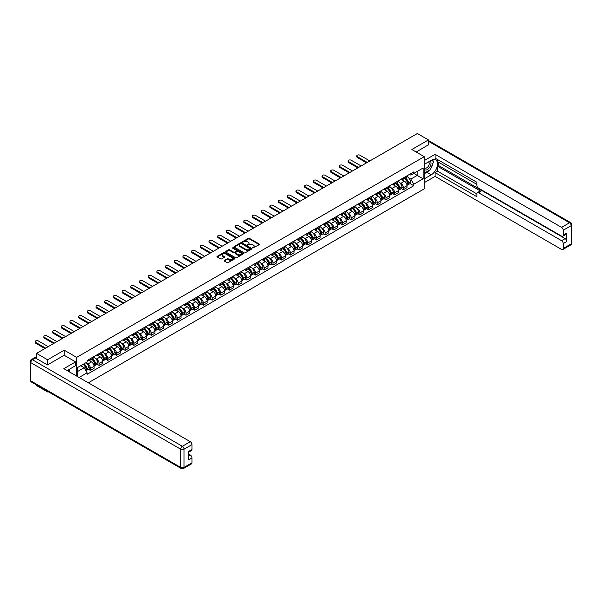 <?xml version="1.0" encoding="UTF-8"?>
<svg xmlns="http://www.w3.org/2000/svg" width="602" height="602" viewBox="0 0 602 602"><rect width="100%" height="100%" fill="white"/><g stroke="black" fill="none" stroke-linecap="round" stroke-linejoin="round"><path stroke-width="0.9" d="M252.705 248.024L259.281 244.675A0.775 0.444 0 0 0 259.281 244.043L249.431 238.354A0.775 0.444 0 0 0 248.34 238.354L242.531 241.711L242.531 242.154L244.043 241.718A2.476 1.43 0 0 1 247.55 241.718L248.37 242.192A2.476 1.43 0 0 1 249.093 243.2A2.476 1.43 0 0 1 248.37 244.216L247.618 245.089L249.13 244.653A2.476 1.43 0 0 1 252.637 244.653L253.457 245.127A2.476 1.43 0 0 1 254.179 246.143A2.476 1.43 0 0 1 253.457 247.151L252.705 248.024L252.705 247.588M224.328 260.395A0.775 0.444 0 0 0 224.328 261.027L227.089 262.623A0.775 0.444 0 0 0 228.188 262.623L234.637 258.898A0.775 0.444 0 0 0 234.637 258.266L224.794 252.584A0.775 0.444 0 0 0 223.696 252.584L217.247 256.309A0.775 0.444 0 0 0 217.247 256.941L220.58 258.868A0.775 0.444 0 0 0 221.679 258.868L224.441 257.272A0.775 0.444 0 0 0 224.441 256.64L222.785 255.684A2.069 1.196 0 0 1 222.176 254.842A2.069 1.196 0 0 1 223.455 253.735A2.069 1.196 0 0 1 225.712 253.999L232.191 257.739A2.069 1.196 0 0 1 232.801 258.582A2.069 1.196 0 0 1 231.522 259.688A2.069 1.196 0 0 1 229.264 259.424L228.188 258.807A0.775 0.444 0 0 0 227.089 258.807L224.328 260.395L224.328 261.027L227.089 259.447L227.089 258.807M76.657 357.37L64.226 350.198L47.618 359.785L36.534 353.382L417.352 133.516L428.443 139.92L411.836 149.507L424.259 156.678L76.657 357.37L76.657 376.062M244.103 252.802A0.775 0.444 0 0 0 245.195 252.802L251.651 249.077A0.775 0.444 0 0 0 251.651 248.445L241.801 242.764A0.775 0.444 0 0 0 240.71 242.764L234.253 246.489A0.775 0.444 0 0 0 234.253 247.121L244.103 252.802M232.583 248.144L243.133 253.991L236.691 257.716A0.775 0.444 0 0 1 235.593 257.716L225.75 252.027L225.75 251.395A0.775 0.444 0 0 0 225.75 252.027M225.75 251.395L228.512 249.807A0.775 0.444 0 0 1 229.61 249.807L233.599 252.11A0.775 0.444 0 0 0 234.697 252.11L236.526 251.049A0.775 0.444 0 0 0 236.526 250.417L232.372 248.016L233.132 247.58L243.148 253.359A0.775 0.444 0 0 1 243.148 253.991L243.148 253.359M47.618 391.375L47.618 391.955L36.534 385.551L36.534 384.971M88.328 382.804L424.259 188.855L424.259 156.678M47.618 391.955L48.13 391.661M47.618 359.785L47.618 364.835M36.534 353.382L36.534 358.626M34.231 357.934A1.573 0.911 -120 0 0 34.013 358.002A1.573 0.911 -120 0 0 33.847 358.152M428.443 144.969L428.443 139.92M403.363 177.914A3.627 2.092 60 0 1 402.618 179.539L406.29 177.417A3.627 2.092 -120 0 0 407.042 175.792M399.878 182.82L400.804 183.354A3.627 2.092 60 0 1 403.363 187.794L407.042 185.672A3.627 2.092 -120 0 0 404.484 181.232L401.85 179.712M407.042 185.672L407.042 187.628L403.363 189.758L401.368 188.607M402.618 179.539A3.627 2.092 60 0 1 400.827 179.381M403.363 187.794L403.363 189.758M394.671 182.933A3.627 2.092 60 0 1 393.919 184.558L397.598 182.436A3.627 2.092 -120 0 0 398.351 180.811M392.677 193.618L394.671 194.777L398.351 192.648L398.351 190.691A3.627 2.092 -120 0 0 395.785 186.251L393.151 184.731M393.919 184.558A3.627 2.092 60 0 1 392.135 184.4M391.18 187.839L392.113 188.373A3.627 2.092 60 0 1 394.671 192.813L394.671 194.777M385.98 187.952A3.627 2.092 60 0 1 385.227 189.577L388.907 187.455A3.627 2.092 -120 0 0 389.66 185.83M383.986 198.637L385.98 199.789L389.66 197.667L389.66 195.703A3.627 2.092 -120 0 0 387.094 191.263L384.46 189.75M385.227 189.577A3.627 2.092 60 0 1 383.444 189.419M382.488 192.858L383.414 193.392A3.627 2.092 60 0 1 385.98 197.832L385.98 199.789M377.288 192.971A3.627 2.092 60 0 1 376.536 194.596L380.216 192.474A3.627 2.092 -120 0 0 380.961 190.849M375.294 203.657L377.288 204.808L380.968 202.686L380.968 200.722A3.627 2.092 -120 0 0 378.402 196.282L375.768 194.762M376.536 194.596A3.627 2.092 60 0 1 374.753 194.438M373.797 197.87L374.722 198.412A3.627 2.092 60 0 1 377.288 202.851L377.288 204.808M368.597 197.99A3.627 2.092 60 0 1 367.845 199.616L371.524 197.494A3.627 2.092 -120 0 0 372.269 195.868M366.603 208.676L368.597 209.827L372.269 207.705L372.269 205.741A3.627 2.092 -120 0 0 369.711 201.301L367.077 199.781M367.845 199.616A3.627 2.092 60 0 1 366.061 199.458M365.105 202.889L366.031 203.431A3.627 2.092 60 0 1 368.597 207.871L368.597 209.827M359.898 203.009A3.627 2.092 60 0 1 359.153 204.635L362.825 202.513A3.627 2.092 -120 0 0 363.578 200.887M357.904 213.695L359.898 214.846L363.578 212.724L363.578 210.76A3.627 2.092 -120 0 0 361.012 206.32L358.386 204.8M359.153 204.635A3.627 2.092 60 0 1 357.362 204.469M356.407 207.908L357.34 208.45A3.627 2.092 60 0 1 359.898 212.89L359.898 214.846M351.207 208.029A3.627 2.092 60 0 1 350.454 209.654L354.134 207.532A3.627 2.092 -120 0 0 354.887 205.907M349.213 218.714L351.207 219.865L354.887 217.743L354.887 215.779A3.627 2.092 -120 0 0 352.32 211.34L349.687 209.82M350.454 209.654A3.627 2.092 60 0 1 348.671 209.488M347.715 212.927L348.641 213.462A3.627 2.092 60 0 1 351.207 217.901L351.207 219.865M342.515 213.048A3.627 2.092 60 0 1 341.763 214.673L345.443 212.551A3.627 2.092 -120 0 0 346.195 210.926M340.521 223.733L342.515 224.885L346.195 222.763L346.195 220.799A3.627 2.092 -120 0 0 343.629 216.359L340.995 214.839M341.763 214.673A3.627 2.092 60 0 1 339.979 214.508M339.024 217.947L339.949 218.481A3.627 2.092 60 0 1 342.515 222.921L342.515 224.885M333.824 218.067A3.627 2.092 60 0 1 333.072 219.692L336.751 217.57A3.627 2.092 -120 0 0 337.496 215.945M331.83 228.752L333.824 229.904L337.496 227.782L337.496 225.818A3.627 2.092 -120 0 0 334.938 221.378L332.304 219.858M333.072 219.692A3.627 2.092 60 0 1 331.288 219.527M330.332 222.966L331.258 223.5A3.627 2.092 60 0 1 333.824 227.94L333.824 229.904M325.125 223.086A3.627 2.092 60 0 1 324.38 224.712L328.052 222.589A3.627 2.092 -120 0 0 328.805 220.964M323.131 233.772L325.125 234.923L328.805 232.801L328.805 230.837A3.627 2.092 -120 0 0 326.246 226.397L323.613 224.877M324.38 224.712A3.627 2.092 60 0 1 322.597 224.546M321.641 227.985L322.567 228.519A3.627 2.092 60 0 1 325.125 232.959L325.125 234.923M316.434 228.105A3.627 2.092 60 0 1 315.681 229.731L319.361 227.609A3.627 2.092 -120 0 0 320.113 225.983M314.44 238.791L316.434 239.942L320.113 237.82L320.113 235.856A3.627 2.092 -120 0 0 317.547 231.416L314.921 229.896M315.681 229.731A3.627 2.092 60 0 1 313.898 229.565M312.942 233.004L313.875 233.538A3.627 2.092 60 0 1 316.434 237.978L316.434 239.942M307.742 233.124A3.627 2.092 60 0 1 306.99 234.75L310.67 232.628A3.627 2.092 -120 0 0 311.422 231.002M305.748 243.81L307.742 244.961L311.422 242.839L311.422 240.875A3.627 2.092 -120 0 0 308.856 236.435L306.222 234.915M306.99 234.75A3.627 2.092 60 0 1 305.206 234.584M304.251 238.023L305.176 238.558A3.627 2.092 60 0 1 307.742 242.997L307.742 244.961M299.051 238.144A3.627 2.092 60 0 1 298.299 239.769L301.978 237.647A3.627 2.092 -120 0 0 302.731 236.022M297.057 248.829L299.051 249.98L302.731 247.858L302.731 245.894A3.627 2.092 -120 0 0 300.165 241.455L297.531 239.935M298.299 239.769A3.627 2.092 60 0 1 296.515 239.604M295.559 243.042L296.485 243.577A3.627 2.092 60 0 1 299.051 248.016L299.051 249.98M290.36 243.163A3.627 2.092 60 0 1 289.607 244.788L293.287 242.666A3.627 2.092 -120 0 0 294.032 241.033M288.366 253.848L290.36 255L294.032 252.878L294.032 250.914A3.627 2.092 -120 0 0 291.473 246.474L288.84 244.954M289.607 244.788A3.627 2.092 60 0 1 287.824 244.623M286.868 248.062L287.794 248.596A3.627 2.092 60 0 1 290.36 253.036L290.36 255M281.661 248.182A3.627 2.092 60 0 1 280.916 249.807L284.588 247.685A3.627 2.092 -120 0 0 285.34 246.052M279.667 258.868L281.661 260.019L285.34 257.897L285.34 255.933A3.627 2.092 -120 0 0 282.774 251.493L280.148 249.973M280.916 249.807A3.627 2.092 60 0 1 279.125 249.642M278.177 253.081L279.102 253.615A3.627 2.092 60 0 1 281.661 258.055L281.661 260.019M272.969 253.201A3.627 2.092 60 0 1 272.217 254.827L275.897 252.705A3.627 2.092 -120 0 0 276.649 251.072M270.975 263.887L272.969 265.038L276.649 262.916L276.649 260.952A3.627 2.092 -120 0 0 274.083 256.512L271.449 254.992M272.217 254.827A3.627 2.092 60 0 1 270.433 254.661M269.478 258.1L270.411 258.634A3.627 2.092 60 0 1 272.969 263.074L272.969 265.038M264.278 258.22A3.627 2.092 60 0 1 263.525 259.846L267.205 257.724A3.627 2.092 -120 0 0 267.958 256.091M262.284 268.906L264.278 270.057L267.958 267.935L267.958 265.971A3.627 2.092 -120 0 0 265.392 261.531L262.758 260.011M263.525 259.846A3.627 2.092 60 0 1 261.742 259.68M260.786 263.119L261.712 263.653A3.627 2.092 60 0 1 264.278 268.093L264.278 270.057M255.587 263.232A3.627 2.092 60 0 1 254.834 264.865L258.514 262.743A3.627 2.092 -120 0 0 259.259 261.11M253.592 273.925L255.587 275.076L259.259 272.954L259.259 270.99A3.627 2.092 -120 0 0 256.7 266.551L254.067 265.03M254.834 264.865A3.627 2.092 60 0 1 253.051 264.699M252.095 268.138L253.021 268.673A3.627 2.092 60 0 1 255.587 273.112L255.587 275.076M246.888 268.251A3.627 2.092 60 0 1 246.143 269.884L249.815 267.762A3.627 2.092 -120 0 0 250.567 266.129M244.894 278.944L246.895 280.096L250.567 277.973L250.567 276.009A3.627 2.092 -120 0 0 248.009 271.57L245.375 270.05M246.143 269.884A3.627 2.092 60 0 1 244.359 269.719M243.404 273.157L244.329 273.692A3.627 2.092 60 0 1 246.895 278.132L246.895 280.096M238.196 273.27A3.627 2.092 60 0 1 237.451 274.903L241.124 272.774A3.627 2.092 -120 0 0 241.876 271.148M236.202 283.963L238.196 285.115L241.876 282.993L241.876 281.029A3.627 2.092 -120 0 0 239.31 276.589L236.684 275.069M237.451 274.903A3.627 2.092 60 0 1 235.66 274.738M234.705 278.177L235.638 278.711A3.627 2.092 60 0 1 238.196 283.151L238.196 285.115M229.505 278.29A3.627 2.092 60 0 1 228.752 279.922L232.432 277.793A3.627 2.092 -120 0 0 233.185 276.167M227.511 288.983L229.505 290.134L233.185 288.012L233.185 286.048A3.627 2.092 -120 0 0 230.619 281.608L227.985 280.088M228.752 279.922A3.627 2.092 60 0 1 226.969 279.757M226.013 283.196L226.939 283.73A3.627 2.092 60 0 1 229.505 288.17L229.505 290.134M220.814 283.309A3.627 2.092 60 0 1 220.061 284.942L223.741 282.812A3.627 2.092 -120 0 0 224.493 281.187M218.819 294.002L220.814 295.153L224.493 293.023L224.493 291.067A3.627 2.092 -120 0 0 221.927 286.627L219.294 285.107M220.061 284.942A3.627 2.092 60 0 1 218.278 284.776M217.322 288.215L218.248 288.749A3.627 2.092 60 0 1 220.814 293.189L220.814 295.153M212.122 288.328A3.627 2.092 60 0 1 211.37 289.961L215.049 287.831A3.627 2.092 -120 0 0 215.794 286.206M210.128 299.021L212.122 300.172L215.794 298.043L215.794 296.086A3.627 2.092 -120 0 0 213.236 291.646L210.602 290.126M211.37 289.961A3.627 2.092 60 0 1 209.586 289.795M208.631 293.234L209.556 293.768A3.627 2.092 60 0 1 212.122 298.208L212.122 300.172M203.423 293.347A3.627 2.092 60 0 1 202.678 294.972L206.351 292.85A3.627 2.092 -120 0 0 207.103 291.225M201.429 304.04L203.423 305.191L207.103 303.062L207.103 301.105A3.627 2.092 -120 0 0 204.545 296.666L201.911 295.146M202.678 294.972A3.627 2.092 60 0 1 200.895 294.814M199.939 298.253L200.865 298.788A3.627 2.092 60 0 1 203.423 303.227L203.423 305.191M194.732 298.366A3.627 2.092 60 0 1 193.979 299.992L197.659 297.87A3.627 2.092 -120 0 0 198.412 296.244M192.738 309.059L194.732 310.211L198.412 308.081L198.412 306.125A3.627 2.092 -120 0 0 195.846 301.685L193.212 300.165M193.979 299.992A3.627 2.092 60 0 1 192.196 299.834M191.24 303.273L192.173 303.807A3.627 2.092 60 0 1 194.732 308.247L194.732 310.211M186.041 303.385A3.627 2.092 60 0 1 185.288 305.011L188.968 302.889A3.627 2.092 -120 0 0 189.72 301.263M184.046 314.071L186.041 315.23L189.72 313.1L189.72 311.144A3.627 2.092 -120 0 0 187.154 306.704L184.521 305.184M185.288 305.011A3.627 2.092 60 0 1 183.505 304.853M182.549 308.292L183.475 308.826A3.627 2.092 60 0 1 186.041 313.266L186.041 315.23M177.349 308.405A3.627 2.092 60 0 1 176.597 310.03L180.276 307.908A3.627 2.092 -120 0 0 181.029 306.283M175.355 319.09L177.349 320.241L181.029 318.119L181.029 316.155A3.627 2.092 -120 0 0 178.463 311.716L175.829 310.203M176.597 310.03A3.627 2.092 60 0 1 174.813 309.872M173.858 313.311L174.783 313.845A3.627 2.092 60 0 1 177.349 318.285L177.349 320.241M168.658 313.424A3.627 2.092 60 0 1 167.905 315.049L171.585 312.927A3.627 2.092 -120 0 0 172.33 311.302M166.664 324.109L168.658 325.261L172.33 323.139L172.33 321.175A3.627 2.092 -120 0 0 169.772 316.735L167.138 315.215M167.905 315.049A3.627 2.092 60 0 1 166.122 314.891M165.166 318.323L166.092 318.864A3.627 2.092 60 0 1 168.658 323.304L168.658 325.261M159.959 318.443A3.627 2.092 60 0 1 159.214 320.068L162.886 317.946A3.627 2.092 -120 0 0 163.639 316.321M157.965 329.128L159.959 330.28L163.639 328.158L163.639 326.194A3.627 2.092 -120 0 0 161.073 321.754L158.446 320.234M159.214 320.068A3.627 2.092 60 0 1 157.423 319.91M156.467 323.342L157.4 323.884A3.627 2.092 60 0 1 159.959 328.323L159.959 330.28M151.268 323.462A3.627 2.092 60 0 1 150.515 325.088L154.195 322.965A3.627 2.092 -120 0 0 154.947 321.34M149.273 334.148L151.268 335.299L154.947 333.177L154.947 331.213A3.627 2.092 -120 0 0 152.381 326.773L149.748 325.253M150.515 325.088A3.627 2.092 60 0 1 148.732 324.922M147.776 328.361L148.702 328.903A3.627 2.092 60 0 1 151.268 333.342L151.268 335.299M142.576 328.481A3.627 2.092 60 0 1 141.824 330.107L145.503 327.985A3.627 2.092 -120 0 0 146.256 326.359M140.582 339.167L142.576 340.318L146.256 338.196L146.256 336.232A3.627 2.092 -120 0 0 143.69 331.792L141.056 330.272M141.824 330.107A3.627 2.092 60 0 1 140.04 329.941M139.085 333.38L140.01 333.914A3.627 2.092 60 0 1 142.576 338.354L142.576 340.318M133.885 333.5A3.627 2.092 60 0 1 133.132 335.126L136.812 333.004A3.627 2.092 -120 0 0 137.557 331.378M131.891 344.186L133.885 345.337L137.557 343.215L137.557 341.251A3.627 2.092 -120 0 0 134.999 336.811L132.365 335.291M133.132 335.126A3.627 2.092 60 0 1 131.349 334.96M130.393 338.399L131.319 338.934A3.627 2.092 60 0 1 133.885 343.373L133.885 345.337M125.186 338.52A3.627 2.092 60 0 1 124.441 340.145L128.113 338.023A3.627 2.092 -120 0 0 128.866 336.398M123.192 349.205L125.186 350.356L128.866 348.234L128.866 346.27A3.627 2.092 -120 0 0 126.307 341.831L123.673 340.311M124.441 340.145A3.627 2.092 60 0 1 122.657 339.979M121.702 343.418L122.627 343.953A3.627 2.092 60 0 1 125.186 348.392L125.186 350.356M116.495 343.539A3.627 2.092 60 0 1 115.742 345.164L119.422 343.042A3.627 2.092 -120 0 0 120.174 341.417M114.5 354.224L116.495 355.376L120.174 353.254L120.174 351.29A3.627 2.092 -120 0 0 117.608 346.85L114.982 345.33M115.742 345.164A3.627 2.092 60 0 1 113.959 344.999M113.003 348.438L113.936 348.972A3.627 2.092 60 0 1 116.495 353.412L116.495 355.376M107.803 348.558A3.627 2.092 60 0 1 107.051 350.183L110.73 348.061A3.627 2.092 -120 0 0 111.483 346.436M105.809 359.243L107.803 360.395L111.483 358.273L111.483 356.309A3.627 2.092 -120 0 0 108.917 351.869L106.283 350.349M107.051 350.183A3.627 2.092 60 0 1 105.267 350.018M104.312 353.457L105.237 353.991A3.627 2.092 60 0 1 107.803 358.431L107.803 360.395M99.112 353.577A3.627 2.092 60 0 1 98.359 355.203L102.039 353.081A3.627 2.092 -120 0 0 102.791 351.455M97.118 364.263L99.112 365.414L102.791 363.292L102.791 361.328A3.627 2.092 -120 0 0 100.225 356.888L97.592 355.368M98.359 355.203A3.627 2.092 60 0 1 96.576 355.037M95.62 358.476L96.546 359.01A3.627 2.092 60 0 1 99.112 363.45L99.112 365.414M90.42 358.596A3.627 2.092 60 0 1 89.668 360.222L93.348 358.1A3.627 2.092 -120 0 0 94.093 356.474M88.426 369.282L90.42 370.433L94.093 368.311L94.093 366.347A3.627 2.092 -120 0 0 91.534 361.907L88.9 360.387M89.668 360.222A3.627 2.092 60 0 1 87.884 360.056M86.929 363.495L87.854 364.029A3.627 2.092 60 0 1 90.42 368.469L90.42 370.433M409.526 174.362L410.835 175.114L423.146 168.003L417.239 171.419L417.239 175.408L410.835 179.103L408.57 177.801M77.771 376.709L77.771 367.408L87.132 362.005L87.132 360.493L413.785 171.901L413.785 173.414L423.146 178.817L413.785 184.22L410.835 179.103M423.146 168.003L423.146 178.817M77.771 371.396L84.175 367.702L87.132 372.811L87.132 374.324L413.785 185.732L413.785 184.22M87.132 372.811L79.08 377.462M64.226 350.198L64.226 355.315M84.175 367.702L80.721 365.707M410.067 183.587L413.785 185.732M252.915 248.107L253.457 247.798A2.476 1.43 0 0 0 254.179 246.782L254.179 246.143M249.093 243.2L249.093 243.848A2.476 1.43 0 0 1 248.37 244.856L247.836 245.165M259.281 244.043L259.281 244.675L249.431 239.002A0.775 0.444 0 0 0 248.34 239.002L242.749 242.23M251.651 248.445L251.651 249.077L241.801 243.404A0.775 0.444 0 0 0 240.71 243.404L234.268 247.129L234.253 246.489M250.281 248.98L241.643 243.554L240.078 244.006A2.476 1.43 0 0 0 239.355 245.022A2.476 1.43 0 0 0 240.078 246.03L245.992 249.439A2.476 1.43 0 0 0 249.491 249.439L250.281 248.98L250.281 249.627L250.281 249.183M239.355 245.022L239.355 245.661A2.476 1.43 0 0 0 240.078 246.677L240.078 246.03M250.281 249.627L249.491 250.086A2.476 1.43 0 0 1 245.992 250.086L240.078 246.677M225.758 252.035L228.512 250.447L228.512 249.807M236.752 250.733L236.752 251.38A0.775 0.444 0 0 1 236.526 251.696L234.697 252.75A0.775 0.444 0 0 1 233.599 252.75L229.61 250.447A0.775 0.444 0 0 0 228.512 250.447M237.745 254.503A2.069 1.196 0 0 0 239.995 254.759A2.069 1.196 0 0 0 241.274 253.653A2.069 1.196 0 0 0 240.672 252.81L238.384 251.493A0.775 0.444 0 0 0 237.293 251.493L235.457 252.554A0.775 0.444 0 0 0 235.457 253.186L237.745 254.503L237.745 255.143A2.069 1.196 0 0 0 239.995 255.406A2.069 1.196 0 0 0 241.274 254.3L241.274 253.653M235.232 252.87L235.232 253.51A0.775 0.444 0 0 0 235.457 253.826L235.457 253.186M237.745 255.143L235.457 253.826M232.801 258.582L232.801 259.229A2.069 1.196 0 0 1 231.522 260.327A2.069 1.196 0 0 1 229.264 260.072L228.188 259.447A0.775 0.444 0 0 0 227.089 259.447M222.176 254.842L222.176 255.481A2.069 1.196 0 0 0 222.785 256.332L222.785 255.684M224.441 256.64L224.441 257.272L222.785 256.332M234.637 258.266L234.637 258.898L224.794 253.224A0.775 0.444 0 0 0 223.696 253.224L217.254 256.949L217.247 256.309M404.732 178.32A4.966 2.867 60 0 1 404.762 178.335A4.966 2.867 60 0 1 408.028 182.79L408.058 182.895A0.963 0.557 60 0 1 407.9 183.648A0.963 0.557 60 0 1 407.878 183.663M369.846 160.945L359.898 155.203A1.814 1.046 -0 0 0 357.927 154.977A1.814 1.046 -0 0 0 356.805 155.941A1.814 1.046 -0 0 0 357.34 156.678L357.34 157.521A1.814 1.046 180 0 1 356.805 156.776L356.805 155.941M404.514 178.448A5.99 3.461 60 0 1 407.81 183.384L407.84 183.49A1.987 1.151 60 0 1 407.524 185.055L407.027 185.341M407.863 184.611A1.987 1.151 -120 0 0 408.412 184.536A1.987 1.151 -120 0 0 408.728 182.978L408.698 182.873A5.99 3.461 -120 0 0 405.409 177.929M406.967 176.431A5.99 3.461 60 0 1 410.737 181.699L410.76 181.796A1.987 1.151 60 0 1 410.451 183.362L408.412 184.536M366.558 162.841L357.34 157.521M402.475 179.614A5.99 3.461 60 0 1 403.724 180.796M367.28 162.427L357.34 156.678M406.636 180.803L407.403 181.24M424.259 164.369L431.228 160.35A8.864 5.117 120 0 1 435.66 159.906A8.864 5.117 120 0 1 437.022 167.017A8.864 5.117 120 0 1 431.228 174.828L424.259 178.847M424.259 182.647L435.073 176.401L435.073 172.608L476.867 196.734L476.867 193.709A2.363 1.362 -120 0 1 477.356 192.632A2.363 1.362 -120 0 1 478.537 192.745L561.568 240.68L565.135 238.625A2.363 1.362 60 0 1 566.806 241.522L566.806 233.087A2.363 1.362 60 0 1 566.316 234.17L562.75 236.232A2.363 1.362 -120 0 0 563.239 235.149L563.239 230.257A2.363 1.362 -120 0 0 561.568 227.36L569.537 222.763L428.443 141.304M438.64 162.314L438.64 165.595L437.526 166.235L437.526 171.194L435.073 172.608M437.526 159.545L437.526 161.667L476.867 184.385M562.75 236.232A2.363 1.362 -120 0 1 561.568 236.112L478.537 188.178A2.363 1.362 -120 0 1 476.867 185.281L476.867 182.255L435.073 158.13L435.073 154.33L561.568 227.36M424.259 160.576L435.073 154.33M435.073 176.401L561.568 249.431A2.363 1.362 -120 0 0 562.75 249.552A2.363 1.362 -120 0 0 563.239 248.468L563.239 243.577A2.363 1.362 -120 0 0 561.568 240.68M428.443 144.781L416.208 152.035M437.526 166.235L480.99 191.331L478.537 192.745M438.64 165.595L565.135 238.625M437.526 171.194L476.867 193.904M477.356 192.632L479.809 191.21A2.363 1.362 60 0 1 480.99 191.331M424.259 173.767L426.826 172.285A8.864 5.117 120 0 0 429.286 170.291M431.04 167.966A8.864 5.117 120 0 0 432.951 163.052M433.094 161.464A8.864 5.117 120 0 0 432.876 159.65M35.473 358.017L32.463 359.755A2.363 1.362 -120 0 0 31.281 359.635L34.291 357.897A2.363 1.362 60 0 1 35.473 358.017L47.453 364.932L64.173 355.278L75.596 361.877L75.596 365.67L67.68 370.238A8.864 5.117 120 0 0 67.146 370.576M75.596 361.877L63.835 368.665L190.33 441.695A2.363 1.362 60 0 1 192 444.592L192 449.483A2.363 1.362 60 0 1 191.511 450.559L188.434 452.335M69.523 371.314L69.523 369.176M188.434 456.105L190.33 455.014A2.363 1.362 60 0 1 192 457.911L192 462.803A2.363 1.362 60 0 1 191.511 463.879L183.542 468.484A2.363 1.362 -120 0 0 184.031 467.4L192 462.803M192 449.483L188.434 451.538L188.434 459.966L192 457.911M190.33 455.014L188.434 453.923M424.259 169.29A5.125 2.957 120 0 0 428.338 168.853A5.125 2.957 120 0 0 431.002 163.277A5.125 2.957 120 0 0 430.076 161.012M424.688 164.12A5.125 2.957 120 0 0 424.259 165.046M424.259 166.762A3.507 2.024 120 0 0 424.967 168.026A3.507 2.024 120 0 0 427.676 167.085A3.507 2.024 120 0 0 429.203 163.556A3.507 2.024 120 0 0 428.473 161.953A3.507 2.024 120 0 0 428.466 161.946M424.982 163.955A3.507 2.024 120 0 0 424.259 166.054M432.033 159.944L433.402 161.893L430.392 169.651L424.372 173.12M68.455 369.794L69.742 372.074M396.041 183.339A4.966 2.867 60 0 1 396.063 183.354A4.966 2.867 60 0 1 399.329 187.809L399.359 187.907A0.963 0.557 60 0 1 399.209 188.667A0.963 0.557 60 0 1 399.186 188.682M361.155 165.964L351.207 160.222A1.814 1.046 -0 0 0 349.235 159.997A1.814 1.046 -0 0 0 348.114 160.96A1.814 1.046 -0 0 0 348.641 161.697L348.641 162.54A1.814 1.046 180 0 1 348.114 161.795L348.114 160.96M395.823 183.459A5.99 3.461 60 0 1 399.118 188.403L399.141 188.509A1.987 1.151 60 0 1 398.833 190.074L398.336 190.352M399.171 189.63A1.987 1.151 -120 0 0 399.72 189.555A1.987 1.151 -120 0 0 400.037 187.99L400.006 187.892A5.99 3.461 -120 0 0 396.718 182.948M398.276 181.45A5.99 3.461 60 0 1 402.038 186.718L402.068 186.816A1.987 1.151 60 0 1 401.752 188.381L399.72 189.555M357.866 167.86L348.641 162.54M393.783 184.633A5.99 3.461 60 0 1 395.032 185.815M358.589 167.446L348.641 161.697M397.945 185.822L398.705 186.259M387.349 188.358A4.966 2.867 60 0 1 387.372 188.373A4.966 2.867 60 0 1 390.638 192.828L390.668 192.926A0.963 0.557 60 0 1 390.517 193.686A0.963 0.557 60 0 1 390.495 193.701M352.463 170.983L342.515 165.241A1.814 1.046 -0 0 0 340.536 165.016A1.814 1.046 -0 0 0 339.423 165.979A1.814 1.046 -0 0 0 339.949 166.716L339.949 167.559A1.814 1.046 180 0 1 339.423 166.814L339.423 165.979M387.131 188.479A5.99 3.461 60 0 1 390.42 193.423L390.45 193.528A1.987 1.151 60 0 1 390.134 195.086L389.644 195.372M390.48 194.649A1.987 1.151 -120 0 0 391.029 194.574A1.987 1.151 -120 0 0 391.345 193.009L391.315 192.911A5.99 3.461 -120 0 0 388.019 187.967M389.584 186.469A5.99 3.461 60 0 1 393.347 191.737L393.377 191.835A1.987 1.151 60 0 1 393.061 193.4L391.029 194.574M349.175 172.879L339.949 167.559M385.084 189.653A5.99 3.461 60 0 1 386.341 190.834M349.897 172.465L339.949 166.716M389.253 190.842L390.013 191.278M378.658 193.377A4.966 2.867 60 0 1 378.681 193.392A4.966 2.867 60 0 1 381.946 197.847L381.977 197.945A0.963 0.557 60 0 1 381.826 198.705A0.963 0.557 60 0 1 381.803 198.72M343.765 176.002L333.824 170.261A1.814 1.046 -0 0 0 331.845 170.035A1.814 1.046 -0 0 0 330.724 170.998A1.814 1.046 -0 0 0 331.258 171.736L331.258 172.578A1.814 1.046 180 0 1 330.724 171.833L330.724 170.998M378.44 193.498A5.99 3.461 60 0 1 381.728 198.442L381.758 198.547A1.987 1.151 60 0 1 381.442 200.105L380.946 200.391M381.781 199.668A1.987 1.151 -120 0 0 382.338 199.593A1.987 1.151 -120 0 0 382.646 198.028L382.624 197.93A5.99 3.461 -120 0 0 379.328 192.986M380.893 191.481A5.99 3.461 60 0 1 384.655 196.756L384.686 196.854A1.987 1.151 60 0 1 384.369 198.419L382.338 199.593M340.484 177.899L331.258 172.578M376.393 194.672A5.99 3.461 60 0 1 377.642 195.846M341.206 177.477L331.258 171.736M380.554 195.861L381.322 196.297M369.959 198.397A4.966 2.867 60 0 1 369.989 198.412A4.966 2.867 60 0 1 373.255 202.866L373.285 202.964A0.963 0.557 60 0 1 373.127 203.724A0.963 0.557 60 0 1 373.112 203.739M335.073 181.021L325.125 175.28A1.814 1.046 -0 0 0 323.154 175.047A1.814 1.046 -0 0 0 322.032 176.017A1.814 1.046 -0 0 0 322.567 176.755L322.567 177.59A1.814 1.046 180 0 1 322.032 176.853L322.032 176.017M369.741 198.517A5.99 3.461 60 0 1 373.037 203.461L373.067 203.566A1.987 1.151 60 0 1 372.751 205.124L372.254 205.41M373.089 204.688A1.987 1.151 -120 0 0 373.639 204.612A1.987 1.151 -120 0 0 373.955 203.047L373.925 202.949A5.99 3.461 -120 0 0 370.636 198.005M372.194 196.5A5.99 3.461 60 0 1 375.964 201.775L375.994 201.873A1.987 1.151 60 0 1 375.678 203.438L373.639 204.612M331.785 182.918L322.567 177.59M367.702 199.691A5.99 3.461 60 0 1 368.951 200.865M332.515 182.496L322.567 176.755M371.863 200.88L372.63 201.316M361.268 203.416A4.966 2.867 60 0 1 361.29 203.431A4.966 2.867 60 0 1 364.564 207.886L364.586 207.983A0.963 0.557 60 0 1 364.436 208.743A0.963 0.557 60 0 1 364.413 208.759M326.382 186.041L316.434 180.299A1.814 1.046 -0 0 0 314.462 180.066A1.814 1.046 -0 0 0 313.341 181.036A1.814 1.046 -0 0 0 313.875 181.774L313.875 182.609A1.814 1.046 180 0 1 313.341 181.872L313.341 181.036M361.049 203.536A5.99 3.461 60 0 1 364.345 208.48L364.376 208.585A1.987 1.151 60 0 1 364.059 210.143L363.563 210.429M364.398 209.707A1.987 1.151 -120 0 0 364.947 209.631A1.987 1.151 -120 0 0 365.263 208.066L365.233 207.968A5.99 3.461 -120 0 0 361.945 203.024M363.503 201.519A5.99 3.461 60 0 1 367.265 206.795L367.295 206.892A1.987 1.151 60 0 1 366.987 208.458L364.947 209.631M323.093 187.937L313.875 182.609M359.01 204.703A5.99 3.461 60 0 1 360.259 205.884M323.816 187.515L313.875 181.774M363.172 205.892L363.932 206.335M352.576 208.435A4.966 2.867 60 0 1 352.599 208.45A4.966 2.867 60 0 1 355.865 212.905L355.895 213.003A0.963 0.557 60 0 1 355.744 213.763A0.963 0.557 60 0 1 355.722 213.778M317.69 191.06L307.742 185.318A1.814 1.046 -0 0 0 305.771 185.085A1.814 1.046 -0 0 0 304.65 186.056A1.814 1.046 -0 0 0 305.176 186.793L305.176 187.628A1.814 1.046 180 0 1 304.65 186.891L304.65 186.056M352.358 208.555A5.99 3.461 60 0 1 355.647 213.499L355.677 213.605A1.987 1.151 60 0 1 355.368 215.162L354.871 215.448M355.707 214.726A1.987 1.151 -120 0 0 356.256 214.651A1.987 1.151 -120 0 0 356.572 213.085L356.542 212.988A5.99 3.461 -120 0 0 353.254 208.044M354.811 206.539A5.99 3.461 60 0 1 358.574 211.814L358.604 211.912A1.987 1.151 60 0 1 358.288 213.477L356.256 214.651M314.402 192.956L305.176 187.628M350.319 209.722A5.99 3.461 60 0 1 351.568 210.903M315.124 192.535L305.176 186.793M354.48 210.911L355.24 211.355M343.885 213.454A4.966 2.867 60 0 1 343.908 213.462A4.966 2.867 60 0 1 347.173 217.924L347.203 218.022A0.963 0.557 60 0 1 347.053 218.782A0.963 0.557 60 0 1 347.03 218.789M308.999 196.079L299.051 190.337A1.814 1.046 -0 0 0 297.072 190.104A1.814 1.046 -0 0 0 295.958 191.075A1.814 1.046 -0 0 0 296.485 191.812L296.485 192.648A1.814 1.046 180 0 1 295.958 191.91L295.958 191.075M343.667 213.575A5.99 3.461 60 0 1 346.955 218.518L346.985 218.624A1.987 1.151 60 0 1 346.669 220.181L346.18 220.467M347.015 219.745A1.987 1.151 -120 0 0 347.565 219.67A1.987 1.151 -120 0 0 347.881 218.105L347.851 218.007A5.99 3.461 -120 0 0 344.555 213.063M346.12 211.558A5.99 3.461 60 0 1 349.882 216.825L349.912 216.931A1.987 1.151 60 0 1 349.596 218.496L347.565 219.67M305.711 197.975L296.485 192.648M341.62 214.741A5.99 3.461 60 0 1 342.877 215.922M306.433 197.554L296.485 191.812M345.789 215.93L346.549 216.374M335.186 218.473A4.966 2.867 60 0 1 335.216 218.481A4.966 2.867 60 0 1 338.482 222.936L338.512 223.041A0.963 0.557 60 0 1 338.362 223.801A0.963 0.557 60 0 1 338.339 223.809M300.3 201.098L290.36 195.349A1.814 1.046 -0 0 0 288.381 195.123A1.814 1.046 -0 0 0 287.259 196.094A1.814 1.046 -0 0 0 287.794 196.831L287.794 197.667A1.814 1.046 180 0 1 287.259 196.929L287.259 196.094M334.975 218.594A5.99 3.461 60 0 1 338.264 223.538L338.294 223.643A1.987 1.151 60 0 1 337.978 225.201L337.481 225.487M338.316 224.764A1.987 1.151 -120 0 0 338.873 224.689A1.987 1.151 -120 0 0 339.182 223.124L339.159 223.026A5.99 3.461 -120 0 0 335.863 218.082M337.421 216.577A5.99 3.461 60 0 1 341.191 221.845L341.221 221.95A1.987 1.151 60 0 1 340.905 223.515L338.873 224.689M297.012 202.994L287.794 197.667M332.929 219.76A5.99 3.461 60 0 1 334.178 220.942M297.742 202.573L287.794 196.831M337.09 220.949L337.857 221.393M326.495 223.492A4.966 2.867 60 0 1 326.525 223.5A4.966 2.867 60 0 1 329.791 227.955L329.821 228.06A0.963 0.557 60 0 1 329.663 228.82A0.963 0.557 60 0 1 329.64 228.828M291.609 206.117L281.661 200.368A1.814 1.046 -0 0 0 279.689 200.142A1.814 1.046 -0 0 0 278.568 201.113A1.814 1.046 -0 0 0 279.102 201.851L279.102 202.686A1.814 1.046 180 0 1 278.568 201.948L278.568 201.113M326.276 223.613A5.99 3.461 60 0 1 329.572 228.557L329.603 228.662A1.987 1.151 60 0 1 329.286 230.22L328.79 230.506M329.625 229.783A1.987 1.151 -120 0 0 330.174 229.708A1.987 1.151 -120 0 0 330.49 228.143L330.46 228.038A5.99 3.461 -120 0 0 327.172 223.101M328.73 221.596A5.99 3.461 60 0 1 332.5 226.864L332.522 226.969A1.987 1.151 60 0 1 332.214 228.534L330.174 229.708M288.32 208.014L279.102 202.686M324.237 224.779A5.99 3.461 60 0 1 325.486 225.961M289.05 207.592L279.102 201.851M328.399 225.968L329.166 226.412M317.803 228.504A4.966 2.867 60 0 1 317.826 228.519A4.966 2.867 60 0 1 321.092 232.974L321.122 233.079A0.963 0.557 60 0 1 320.971 233.839A0.963 0.557 60 0 1 320.949 233.847M282.917 211.136L272.969 205.387A1.814 1.046 -0 0 0 270.998 205.162A1.814 1.046 -0 0 0 269.877 206.132A1.814 1.046 -0 0 0 270.411 206.87L270.411 207.705A1.814 1.046 180 0 1 269.877 206.968L269.877 206.132M317.585 228.632A5.99 3.461 60 0 1 320.881 233.576L320.904 233.681A1.987 1.151 60 0 1 320.595 235.239L320.098 235.525M320.934 234.803A1.987 1.151 -120 0 0 321.483 234.727A1.987 1.151 -120 0 0 321.799 233.162L321.769 233.057A5.99 3.461 -120 0 0 318.481 228.12M320.038 226.615A5.99 3.461 60 0 1 323.801 231.883L323.831 231.988A1.987 1.151 60 0 1 323.515 233.553L321.483 234.727M279.629 213.033L270.411 207.705M315.546 229.798A5.99 3.461 60 0 1 316.795 230.98M280.351 212.611L270.411 206.87M319.707 230.987L320.467 231.431M309.112 233.523A4.966 2.867 60 0 1 309.135 233.538A4.966 2.867 60 0 1 312.4 237.993L312.43 238.099A0.963 0.557 60 0 1 312.28 238.859A0.963 0.557 60 0 1 312.257 238.866M274.226 216.148L264.278 210.407A1.814 1.046 -0 0 0 262.299 210.181A1.814 1.046 -0 0 0 261.185 211.151A1.814 1.046 -0 0 0 261.712 211.889L261.712 212.724A1.814 1.046 180 0 1 261.185 211.987L261.185 211.151M308.894 233.651A5.99 3.461 60 0 1 312.182 238.595L312.212 238.693A1.987 1.151 60 0 1 311.896 240.258L311.407 240.544M312.242 239.822A1.987 1.151 -120 0 0 312.792 239.746A1.987 1.151 -120 0 0 313.108 238.181L313.078 238.076A5.99 3.461 -120 0 0 309.782 233.14M311.347 231.635A5.99 3.461 60 0 1 315.109 236.902L315.139 237.007A1.987 1.151 60 0 1 314.823 238.573L312.792 239.746M270.938 218.052L261.712 212.724M306.854 234.818A5.99 3.461 60 0 1 308.104 235.999M271.66 217.631L261.712 211.889M311.016 236.007L311.776 236.451M300.421 238.542A4.966 2.867 60 0 1 300.443 238.558A4.966 2.867 60 0 1 303.709 243.012L303.739 243.118A0.963 0.557 60 0 1 303.589 243.878A0.963 0.557 60 0 1 303.566 243.885M265.535 221.167L255.587 215.426A1.814 1.046 -0 0 0 253.608 215.2A1.814 1.046 -0 0 0 252.494 216.171A1.814 1.046 -0 0 0 253.021 216.908L253.021 217.743A1.814 1.046 180 0 1 252.494 217.006L252.494 216.171M300.202 238.67A5.99 3.461 60 0 1 303.491 243.614L303.521 243.712A1.987 1.151 60 0 1 303.205 245.277L302.716 245.563M303.551 244.841A1.987 1.151 -120 0 0 304.1 244.766A1.987 1.151 -120 0 0 304.416 243.2L304.386 243.095A5.99 3.461 -120 0 0 301.09 238.159M302.655 236.654A5.99 3.461 60 0 1 306.418 241.921L306.448 242.027A1.987 1.151 60 0 1 306.132 243.592L304.1 244.766M262.246 223.071L253.021 217.743M298.156 239.837A5.99 3.461 60 0 1 299.412 241.018M262.969 222.65L253.021 216.908M302.317 241.026L303.084 241.47M291.722 243.562A4.966 2.867 60 0 1 291.752 243.577A4.966 2.867 60 0 1 295.018 248.032L295.048 248.137A0.963 0.557 60 0 1 294.89 248.897A0.963 0.557 60 0 1 294.875 248.904M256.836 226.186L246.895 220.445A1.814 1.046 -0 0 0 244.916 220.219A1.814 1.046 -0 0 0 243.795 221.19A1.814 1.046 -0 0 0 244.329 221.927L244.329 222.763A1.814 1.046 180 0 1 243.795 222.025L243.795 221.19M291.511 243.69A5.99 3.461 60 0 1 294.799 248.634L294.829 248.731A1.987 1.151 60 0 1 294.513 250.297L294.017 250.582M294.852 249.86A1.987 1.151 -120 0 0 295.409 249.785A1.987 1.151 -120 0 0 295.717 248.22L295.687 248.114A5.99 3.461 -120 0 0 292.399 243.178M293.957 241.673A5.99 3.461 60 0 1 297.727 246.94L297.757 247.046A1.987 1.151 60 0 1 297.441 248.611L295.409 249.785M253.547 228.09L244.329 222.763M289.464 244.856A5.99 3.461 60 0 1 290.713 246.037M254.277 227.669L244.329 221.927M293.625 246.045L294.393 246.489M283.03 248.581A4.966 2.867 60 0 1 283.06 248.596A4.966 2.867 60 0 1 286.326 253.051L286.356 253.156A0.963 0.557 60 0 1 286.198 253.916A0.963 0.557 60 0 1 286.176 253.924M248.144 231.206L238.196 225.464A1.814 1.046 -0 0 0 236.225 225.238A1.814 1.046 -0 0 0 235.104 226.209A1.814 1.046 -0 0 0 235.638 226.946L235.638 227.782A1.814 1.046 180 0 1 235.104 227.044L235.104 226.209M282.812 248.709A5.99 3.461 60 0 1 286.108 253.653L286.138 253.751A1.987 1.151 60 0 1 285.822 255.316L285.325 255.602M286.161 254.872A1.987 1.151 -120 0 0 286.71 254.804A1.987 1.151 -120 0 0 287.026 253.239L286.996 253.133A5.99 3.461 -120 0 0 283.708 248.197M285.265 246.692A5.99 3.461 60 0 1 289.035 251.96L289.058 252.065A1.987 1.151 60 0 1 288.749 253.63L286.71 254.804M244.856 233.109L235.638 227.782M280.773 249.875A5.99 3.461 60 0 1 282.022 251.057M245.578 232.688L235.638 226.946M284.934 251.064L285.702 251.508M274.339 253.6A4.966 2.867 60 0 1 274.361 253.615A4.966 2.867 60 0 1 277.627 258.07L277.657 258.175A0.963 0.557 60 0 1 277.507 258.935A0.963 0.557 60 0 1 277.484 258.943M239.453 236.225L229.505 230.483A1.814 1.046 -0 0 0 227.533 230.257A1.814 1.046 -0 0 0 226.412 231.228A1.814 1.046 -0 0 0 226.939 231.966L226.939 232.801A1.814 1.046 180 0 1 226.412 232.063L226.412 231.228M274.121 253.728A5.99 3.461 60 0 1 277.417 258.672L277.439 258.77A1.987 1.151 60 0 1 277.131 260.335L276.634 260.621M277.469 259.891A1.987 1.151 -120 0 0 278.019 259.823A1.987 1.151 -120 0 0 278.335 258.258L278.305 258.153A5.99 3.461 -120 0 0 275.016 253.216M276.574 251.711A5.99 3.461 60 0 1 280.336 256.979L280.366 257.084A1.987 1.151 60 0 1 280.05 258.642L278.019 259.823M236.165 238.129L226.939 232.801M272.081 254.894A5.99 3.461 60 0 1 273.331 256.076M236.887 237.707L226.939 231.966M276.243 256.083L277.003 256.527M265.648 258.619A4.966 2.867 60 0 1 265.67 258.634A4.966 2.867 60 0 1 268.936 263.089L268.966 263.194A0.963 0.557 60 0 1 268.816 263.954A0.963 0.557 60 0 1 268.793 263.962M230.762 241.244L220.814 235.502A1.814 1.046 -0 0 0 218.835 235.277A1.814 1.046 -0 0 0 217.721 236.24A1.814 1.046 -0 0 0 218.248 236.985L218.248 237.82A1.814 1.046 180 0 1 217.721 237.083L217.721 236.24M265.429 258.747A5.99 3.461 60 0 1 268.718 263.691L268.748 263.789A1.987 1.151 60 0 1 268.432 265.354L267.943 265.64M268.778 264.91A1.987 1.151 -120 0 0 269.327 264.835A1.987 1.151 -120 0 0 269.643 263.277L269.613 263.172A5.99 3.461 -120 0 0 266.317 258.228M267.882 256.73A5.99 3.461 60 0 1 271.645 261.998L271.675 262.103A1.987 1.151 60 0 1 271.359 263.661L269.327 264.835M227.473 243.148L218.248 237.82M263.383 259.913A5.99 3.461 60 0 1 264.639 261.095M228.196 242.726L218.248 236.985M267.551 261.102L268.311 261.546M256.956 263.638A4.966 2.867 60 0 1 256.979 263.653A4.966 2.867 60 0 1 260.245 268.108L260.275 268.214A0.963 0.557 60 0 1 260.124 268.974A0.963 0.557 60 0 1 260.102 268.981M222.063 246.263L212.122 240.522A1.814 1.046 -0 0 0 210.143 240.296A1.814 1.046 -0 0 0 209.022 241.259A1.814 1.046 -0 0 0 209.556 242.004L209.556 242.839A1.814 1.046 180 0 1 209.022 242.102L209.022 241.259M256.738 263.766A5.99 3.461 60 0 1 260.026 268.71L260.056 268.808A1.987 1.151 60 0 1 259.74 270.373L259.244 270.659M260.079 269.929A1.987 1.151 -120 0 0 260.636 269.854A1.987 1.151 -120 0 0 260.944 268.296L260.922 268.191A5.99 3.461 -120 0 0 257.626 263.247M259.184 261.75A5.99 3.461 60 0 1 262.954 267.017L262.984 267.122A1.987 1.151 60 0 1 262.668 268.68L260.636 269.854M218.782 248.159L209.556 242.839M254.691 264.933A5.99 3.461 60 0 1 255.94 266.114M219.504 247.746L209.556 242.004M258.852 266.122L259.62 266.566M248.257 268.658A4.966 2.867 60 0 1 248.287 268.673A4.966 2.867 60 0 1 251.553 273.127L251.583 273.233A0.963 0.557 60 0 1 251.425 273.985A0.963 0.557 60 0 1 251.403 274M213.371 251.282L203.423 245.541A1.814 1.046 -0 0 0 201.452 245.315A1.814 1.046 -0 0 0 200.331 246.278A1.814 1.046 -0 0 0 200.865 247.023L200.865 247.858A1.814 1.046 180 0 1 200.331 247.121L200.331 246.278M248.039 268.785A5.99 3.461 60 0 1 251.335 273.722L251.365 273.827A1.987 1.151 60 0 1 251.049 275.392L250.552 275.678M251.388 274.948A1.987 1.151 -120 0 0 251.937 274.873A1.987 1.151 -120 0 0 252.253 273.316L252.223 273.21A5.99 3.461 -120 0 0 248.935 268.266M250.492 266.769A5.99 3.461 60 0 1 254.262 272.036L254.292 272.142A1.987 1.151 60 0 1 253.976 273.699L251.937 274.873M210.083 253.179L200.865 247.858M246 269.952A5.99 3.461 60 0 1 247.249 271.133M210.813 252.765L200.865 247.023M250.161 271.141L250.929 271.585M239.566 273.677A4.966 2.867 60 0 1 239.588 273.692A4.966 2.867 60 0 1 242.862 278.147L242.884 278.252A0.963 0.557 60 0 1 242.734 279.004A0.963 0.557 60 0 1 242.711 279.019M204.68 256.301L194.732 250.56A1.814 1.046 -0 0 0 192.76 250.334A1.814 1.046 -0 0 0 191.639 251.297A1.814 1.046 -0 0 0 192.173 252.042L192.173 252.878A1.814 1.046 180 0 1 191.639 252.133L191.639 251.297M239.348 273.805A5.99 3.461 60 0 1 242.644 278.741L242.674 278.846A1.987 1.151 60 0 1 242.358 280.412L241.861 280.698M242.696 279.968A1.987 1.151 -120 0 0 243.246 279.892A1.987 1.151 -120 0 0 243.562 278.335L243.532 278.229A5.99 3.461 -120 0 0 240.243 273.285M241.801 271.788A5.99 3.461 60 0 1 245.563 277.055L245.593 277.161A1.987 1.151 60 0 1 245.285 278.718L243.246 279.892M201.392 258.198L192.173 252.878M237.308 274.971A5.99 3.461 60 0 1 238.558 276.152M202.114 257.784L192.173 252.042M241.47 276.16L242.23 276.596M230.875 278.696A4.966 2.867 60 0 1 230.897 278.711A4.966 2.867 60 0 1 234.163 283.166L234.193 283.271A0.963 0.557 60 0 1 234.043 284.024A0.963 0.557 60 0 1 234.02 284.039M195.989 261.321L186.041 255.579A1.814 1.046 -0 0 0 184.069 255.353A1.814 1.046 -0 0 0 182.948 256.317A1.814 1.046 -0 0 0 183.475 257.062L183.475 257.897A1.814 1.046 180 0 1 182.948 257.152L182.948 256.317M230.656 278.824A5.99 3.461 60 0 1 233.945 283.76L233.975 283.866A1.987 1.151 60 0 1 233.666 285.431L233.17 285.717M234.005 284.987A1.987 1.151 -120 0 0 234.554 284.912A1.987 1.151 -120 0 0 234.87 283.354L234.84 283.249A5.99 3.461 -120 0 0 231.552 278.305M233.109 276.807A5.99 3.461 60 0 1 236.872 282.075L236.902 282.18A1.987 1.151 60 0 1 236.586 283.738L234.554 284.912M192.7 263.217L183.475 257.897M228.617 279.99A5.99 3.461 60 0 1 229.866 281.172M193.423 262.803L183.475 257.062M232.778 281.179L233.538 281.616M222.183 283.715A4.966 2.867 60 0 1 222.206 283.73A4.966 2.867 60 0 1 225.472 288.185L225.502 288.29A0.963 0.557 60 0 1 225.351 289.043A0.963 0.557 60 0 1 225.329 289.058M187.297 266.34L177.349 260.598A1.814 1.046 -0 0 0 175.37 260.373A1.814 1.046 -0 0 0 174.256 261.336A1.814 1.046 -0 0 0 174.783 262.081L174.783 262.916A1.814 1.046 180 0 1 174.256 262.171L174.256 261.336M221.965 283.843A5.99 3.461 60 0 1 225.253 288.779L225.283 288.885A1.987 1.151 60 0 1 224.967 290.45L224.478 290.736M225.314 290.006A1.987 1.151 -120 0 0 225.863 289.931A1.987 1.151 -120 0 0 226.179 288.373L226.149 288.268A5.99 3.461 -120 0 0 222.853 283.324M224.418 281.826A5.99 3.461 60 0 1 228.181 287.094L228.211 287.199A1.987 1.151 60 0 1 227.895 288.757L225.863 289.931M184.009 268.236L174.783 262.916M219.918 285.009A5.99 3.461 60 0 1 221.175 286.191M184.731 267.822L174.783 262.081M224.087 286.198L224.847 286.635M213.484 288.734A4.966 2.867 60 0 1 213.514 288.749A4.966 2.867 60 0 1 216.78 293.204L216.81 293.309A0.963 0.557 60 0 1 216.66 294.062A0.963 0.557 60 0 1 216.637 294.077M178.598 271.359L168.658 265.617A1.814 1.046 -0 0 0 166.679 265.392A1.814 1.046 -0 0 0 165.558 266.355A1.814 1.046 -0 0 0 166.092 267.1L166.092 267.935A1.814 1.046 180 0 1 165.558 267.19L165.558 266.355M213.274 288.862A5.99 3.461 60 0 1 216.562 293.799L216.592 293.904A1.987 1.151 60 0 1 216.276 295.469L215.779 295.755M216.615 295.025A1.987 1.151 -120 0 0 217.172 294.95A1.987 1.151 -120 0 0 217.48 293.392L217.45 293.287A5.99 3.461 -120 0 0 214.161 288.343M215.719 286.845A5.99 3.461 60 0 1 219.489 292.113L219.519 292.218A1.987 1.151 60 0 1 219.203 293.776L217.172 294.95M175.31 273.255L166.092 267.935M211.227 290.029A5.99 3.461 60 0 1 212.476 291.21M176.04 272.841L166.092 267.1M215.388 291.217L216.156 291.654M204.793 293.753A4.966 2.867 60 0 1 204.823 293.768A4.966 2.867 60 0 1 208.089 298.223L208.119 298.329A0.963 0.557 60 0 1 207.961 299.081A0.963 0.557 60 0 1 207.938 299.096M169.907 276.378L159.959 270.637A1.814 1.046 -0 0 0 157.987 270.411A1.814 1.046 -0 0 0 156.866 271.374A1.814 1.046 -0 0 0 157.4 272.119L157.4 272.954A1.814 1.046 180 0 1 156.866 272.209L156.866 271.374M204.575 293.881A5.99 3.461 60 0 1 207.871 298.818L207.901 298.923A1.987 1.151 60 0 1 207.585 300.488L207.088 300.774M207.923 300.044A1.987 1.151 -120 0 0 208.473 299.969A1.987 1.151 -120 0 0 208.789 298.411L208.759 298.306A5.99 3.461 -120 0 0 205.47 293.362M207.028 291.865A5.99 3.461 60 0 1 210.798 297.132L210.82 297.237A1.987 1.151 60 0 1 210.512 298.795L208.473 299.969M166.619 278.274L157.4 272.954M202.535 295.048A5.99 3.461 60 0 1 203.785 296.229M167.348 277.861L157.4 272.119M206.697 296.237L207.464 296.673M196.102 298.773A4.966 2.867 60 0 1 196.124 298.788A4.966 2.867 60 0 1 199.39 303.242L199.42 303.348A0.963 0.557 60 0 1 199.27 304.1A0.963 0.557 60 0 1 199.247 304.115M161.216 281.397L151.268 275.656A1.814 1.046 -0 0 0 149.296 275.43A1.814 1.046 -0 0 0 148.175 276.393A1.814 1.046 -0 0 0 148.702 277.131L148.702 277.973A1.814 1.046 180 0 1 148.175 277.229L148.175 276.393M195.883 298.901A5.99 3.461 60 0 1 199.179 303.837L199.202 303.942A1.987 1.151 60 0 1 198.893 305.507L198.397 305.793M199.232 305.063A1.987 1.151 -120 0 0 199.781 304.988A1.987 1.151 -120 0 0 200.097 303.431L200.067 303.325A5.99 3.461 -120 0 0 196.779 298.381M198.336 296.884A5.99 3.461 60 0 1 202.099 302.151L202.129 302.249A1.987 1.151 60 0 1 201.813 303.814L199.781 304.988M157.927 283.294L148.702 277.973M193.844 300.067A5.99 3.461 60 0 1 195.093 301.248M158.65 282.88L148.702 277.131M198.005 301.256L198.765 301.692M187.41 303.792A4.966 2.867 60 0 1 187.433 303.807A4.966 2.867 60 0 1 190.699 308.262L190.729 308.359A0.963 0.557 60 0 1 190.578 309.119A0.963 0.557 60 0 1 190.556 309.135M152.524 286.417L142.576 280.675A1.814 1.046 -0 0 0 140.597 280.449A1.814 1.046 -0 0 0 139.483 281.412A1.814 1.046 -0 0 0 140.01 282.15L140.01 282.993A1.814 1.046 180 0 1 139.483 282.248L139.483 281.412M187.192 303.912A5.99 3.461 60 0 1 190.48 308.856L190.51 308.961A1.987 1.151 60 0 1 190.194 310.527L189.705 310.805M190.541 310.083A1.987 1.151 -120 0 0 191.09 310.007A1.987 1.151 -120 0 0 191.406 308.442L191.376 308.344A5.99 3.461 -120 0 0 188.08 303.4M189.645 301.903A5.99 3.461 60 0 1 193.408 307.17L193.438 307.268A1.987 1.151 60 0 1 193.122 308.834L191.09 310.007M149.236 288.313L140.01 282.993M185.145 305.086A5.99 3.461 60 0 1 186.402 306.267M149.958 287.899L140.01 282.15M189.314 306.275L190.074 306.711M178.719 308.811A4.966 2.867 60 0 1 178.741 308.826A4.966 2.867 60 0 1 182.007 313.281L182.037 313.379A0.963 0.557 60 0 1 181.887 314.139A0.963 0.557 60 0 1 181.864 314.154M143.833 291.436L133.885 285.694A1.814 1.046 -0 0 0 131.906 285.468A1.814 1.046 -0 0 0 130.792 286.432A1.814 1.046 -0 0 0 131.319 287.169L131.319 288.012A1.814 1.046 180 0 1 130.792 287.267L130.792 286.432M178.501 308.931A5.99 3.461 60 0 1 181.789 313.875L181.819 313.981A1.987 1.151 60 0 1 181.503 315.538L181.006 315.824M181.842 315.102A1.987 1.151 -120 0 0 182.398 315.027A1.987 1.151 -120 0 0 182.715 313.461L182.684 313.364A5.99 3.461 -120 0 0 179.388 308.42M180.954 306.922A5.99 3.461 60 0 1 184.716 312.19L184.746 312.287A1.987 1.151 60 0 1 184.43 313.853L182.398 315.027M140.544 293.332L131.319 288.012M176.454 310.105A5.99 3.461 60 0 1 177.703 311.287M141.267 292.918L131.319 287.169M180.615 311.294L181.383 311.731M170.02 313.83A4.966 2.867 60 0 1 170.05 313.845A4.966 2.867 60 0 1 173.316 318.3L173.346 318.398A0.963 0.557 60 0 1 173.188 319.158A0.963 0.557 60 0 1 173.173 319.173M135.134 296.455L125.186 290.713A1.814 1.046 -0 0 0 123.214 290.488A1.814 1.046 -0 0 0 122.093 291.451A1.814 1.046 -0 0 0 122.627 292.188L122.627 293.023A1.814 1.046 180 0 1 122.093 292.286L122.093 291.451M169.809 313.951A5.99 3.461 60 0 1 173.098 318.894L173.128 319A1.987 1.151 60 0 1 172.812 320.557L172.315 320.843M173.15 320.121A1.987 1.151 -120 0 0 173.707 320.046A1.987 1.151 -120 0 0 174.016 318.481L173.986 318.383A5.99 3.461 -120 0 0 170.697 313.439M172.255 311.934A5.99 3.461 60 0 1 176.025 317.209L176.055 317.307A1.987 1.151 60 0 1 175.739 318.872L173.707 320.046M131.846 298.351L122.627 293.023M167.762 315.124A5.99 3.461 60 0 1 169.011 316.298M132.575 297.93L122.627 292.188M171.924 316.313L172.691 316.75M161.328 318.849A4.966 2.867 60 0 1 161.351 318.864A4.966 2.867 60 0 1 164.624 323.319L164.647 323.417A0.963 0.557 60 0 1 164.496 324.177A0.963 0.557 60 0 1 164.474 324.192M126.443 301.474L116.495 295.732A1.814 1.046 -0 0 0 114.523 295.499A1.814 1.046 -0 0 0 113.402 296.47A1.814 1.046 -0 0 0 113.936 297.207L113.936 298.043A1.814 1.046 180 0 1 113.402 297.305L113.402 296.47M161.11 318.97A5.99 3.461 60 0 1 164.406 323.914L164.436 324.019A1.987 1.151 60 0 1 164.12 325.577L163.624 325.863M164.459 325.14A1.987 1.151 -120 0 0 165.008 325.065A1.987 1.151 -120 0 0 165.324 323.5L165.294 323.402A5.99 3.461 -120 0 0 162.006 318.458M163.563 316.953A5.99 3.461 60 0 1 167.326 322.228L167.356 322.326A1.987 1.151 60 0 1 167.047 323.891L165.008 325.065M123.154 303.37L113.936 298.043M159.071 320.144A5.99 3.461 60 0 1 160.32 321.317M123.877 302.949L113.936 297.207M163.232 321.333L163.992 321.769M152.637 323.868A4.966 2.867 60 0 1 152.66 323.884A4.966 2.867 60 0 1 155.926 328.338L155.956 328.436A0.963 0.557 60 0 1 155.805 329.196A0.963 0.557 60 0 1 155.783 329.211M117.751 306.493L107.803 300.752A1.814 1.046 -0 0 0 105.832 300.518A1.814 1.046 -0 0 0 104.71 301.489A1.814 1.046 -0 0 0 105.237 302.227L105.237 303.062A1.814 1.046 180 0 1 104.71 302.324L104.71 301.489M152.419 323.989A5.99 3.461 60 0 1 155.707 328.933L155.737 329.038A1.987 1.151 60 0 1 155.429 330.596L154.932 330.882M155.767 330.159A1.987 1.151 -120 0 0 156.317 330.084A1.987 1.151 -120 0 0 156.633 328.519L156.603 328.421A5.99 3.461 -120 0 0 153.314 323.477M154.872 321.972A5.99 3.461 60 0 1 158.635 327.247L158.665 327.345A1.987 1.151 60 0 1 158.349 328.91L156.317 330.084M114.463 308.39L105.237 303.062M150.38 325.155A5.99 3.461 60 0 1 151.629 326.337M115.185 307.968L105.237 302.227M154.541 326.344L155.301 326.788M143.946 328.888A4.966 2.867 60 0 1 143.968 328.903A4.966 2.867 60 0 1 147.234 333.357L147.264 333.455A0.963 0.557 60 0 1 147.114 334.215A0.963 0.557 60 0 1 147.091 334.23M109.06 311.512L99.112 305.771A1.814 1.046 -0 0 0 97.133 305.538A1.814 1.046 -0 0 0 96.019 306.508A1.814 1.046 -0 0 0 96.546 307.246L96.546 308.081A1.814 1.046 180 0 1 96.019 307.344L96.019 306.508M143.727 329.008A5.99 3.461 60 0 1 147.016 333.952L147.046 334.057A1.987 1.151 60 0 1 146.73 335.615L146.241 335.901M147.076 335.179A1.987 1.151 -120 0 0 147.625 335.103A1.987 1.151 -120 0 0 147.941 333.538L147.911 333.44A5.99 3.461 -120 0 0 144.615 328.496M146.181 326.991A5.99 3.461 60 0 1 149.943 332.266L149.973 332.364A1.987 1.151 60 0 1 149.657 333.929L147.625 335.103M105.771 313.409L96.546 308.081M141.681 330.174A5.99 3.461 60 0 1 142.937 331.356M106.494 312.987L96.546 307.246M145.85 331.363L146.61 331.807M135.254 333.907A4.966 2.867 60 0 1 135.277 333.914A4.966 2.867 60 0 1 138.543 338.377L138.573 338.474A0.963 0.557 60 0 1 138.422 339.235A0.963 0.557 60 0 1 138.4 339.242M100.361 316.532L90.42 310.79A1.814 1.046 -0 0 0 88.441 310.557A1.814 1.046 -0 0 0 87.32 311.527A1.814 1.046 -0 0 0 87.854 312.265L87.854 313.1A1.814 1.046 180 0 1 87.32 312.363L87.32 311.527M135.036 334.027A5.99 3.461 60 0 1 138.325 338.971L138.355 339.077A1.987 1.151 60 0 1 138.039 340.634L137.542 340.92M138.377 340.198A1.987 1.151 -120 0 0 138.934 340.122A1.987 1.151 -120 0 0 139.243 338.557L139.22 338.459A5.99 3.461 -120 0 0 135.924 333.516M137.482 332.011A5.99 3.461 60 0 1 141.252 337.278L141.282 337.383A1.987 1.151 60 0 1 140.966 338.949L138.934 340.122M97.08 318.428L87.854 313.1M132.989 335.194A5.99 3.461 60 0 1 134.238 336.375M97.802 318.007L87.854 312.265M137.151 336.383L137.918 336.827M126.555 338.926A4.966 2.867 60 0 1 126.586 338.934A4.966 2.867 60 0 1 129.851 343.388L129.881 343.494A0.963 0.557 60 0 1 129.723 344.254A0.963 0.557 60 0 1 129.701 344.261M91.67 321.551L81.721 315.802A1.814 1.046 -0 0 0 79.75 315.576A1.814 1.046 -0 0 0 78.629 316.547A1.814 1.046 -0 0 0 79.163 317.284L79.163 318.119A1.814 1.046 180 0 1 78.629 317.382L78.629 316.547M126.337 339.046A5.99 3.461 60 0 1 129.633 343.99L129.663 344.096A1.987 1.151 60 0 1 129.347 345.653L128.851 345.939M129.686 345.217A1.987 1.151 -120 0 0 130.235 345.142A1.987 1.151 -120 0 0 130.551 343.576L130.521 343.471A5.99 3.461 -120 0 0 127.233 338.535M128.79 337.03A5.99 3.461 60 0 1 132.56 342.297L132.583 342.403A1.987 1.151 60 0 1 132.274 343.968L130.235 345.142M88.381 323.447L79.163 318.119M124.298 340.213A5.99 3.461 60 0 1 125.547 341.394M89.111 323.026L79.163 317.284M128.459 341.402L129.227 341.846M117.864 343.938A4.966 2.867 60 0 1 117.887 343.953A4.966 2.867 60 0 1 121.16 348.407L121.183 348.513A0.963 0.557 60 0 1 121.032 349.273A0.963 0.557 60 0 1 121.01 349.28M82.978 326.57L73.03 320.821A1.814 1.046 -0 0 0 71.059 320.595A1.814 1.046 -0 0 0 69.937 321.566A1.814 1.046 -0 0 0 70.472 322.303L70.472 323.139A1.814 1.046 180 0 1 69.937 322.401L69.937 321.566M117.646 344.066A5.99 3.461 60 0 1 120.942 349.01L120.972 349.115A1.987 1.151 60 0 1 120.656 350.673L120.159 350.958M120.994 350.236A1.987 1.151 -120 0 0 121.544 350.161A1.987 1.151 -120 0 0 121.86 348.596L121.83 348.49A5.99 3.461 -120 0 0 118.541 343.554M120.099 342.049A5.99 3.461 60 0 1 123.861 347.316L123.892 347.422A1.987 1.151 60 0 1 123.583 348.987L121.544 350.161M79.69 328.466L70.472 323.139M115.607 345.232A5.99 3.461 60 0 1 116.856 346.413M80.412 328.045L70.472 322.303M119.768 346.421L120.528 346.865M109.173 348.957A4.966 2.867 60 0 1 109.195 348.972A4.966 2.867 60 0 1 112.461 353.427L112.491 353.532A0.963 0.557 60 0 1 112.341 354.292A0.963 0.557 60 0 1 112.318 354.3M74.287 331.589L64.339 325.84A1.814 1.046 -0 0 0 62.36 325.614A1.814 1.046 -0 0 0 61.246 326.585A1.814 1.046 -0 0 0 61.773 327.322L61.773 328.158A1.814 1.046 180 0 1 61.246 327.42L61.246 326.585M108.954 349.085A5.99 3.461 60 0 1 112.243 354.029L112.273 354.126A1.987 1.151 60 0 1 111.964 355.692L111.468 355.978M112.303 355.255A1.987 1.151 -120 0 0 112.852 355.18A1.987 1.151 -120 0 0 113.168 353.615L113.138 353.509A5.99 3.461 -120 0 0 109.842 348.573M111.408 347.068A5.99 3.461 60 0 1 115.17 352.336L115.2 352.441A1.987 1.151 60 0 1 114.884 354.006L112.852 355.18M70.998 333.485L61.773 328.158M106.915 350.251A5.99 3.461 60 0 1 108.164 351.433M71.721 333.064L61.773 327.322M111.077 351.44L111.837 351.884M100.481 353.976A4.966 2.867 60 0 1 100.504 353.991A4.966 2.867 60 0 1 103.77 358.446L103.8 358.551A0.963 0.557 60 0 1 103.649 359.311A0.963 0.557 60 0 1 103.627 359.319M65.595 336.601L55.647 330.859A1.814 1.046 -0 0 0 53.668 330.633A1.814 1.046 -0 0 0 52.555 331.604A1.814 1.046 -0 0 0 53.081 332.342L53.081 333.177A1.814 1.046 180 0 1 52.555 332.439L52.555 331.604M100.263 354.104A5.99 3.461 60 0 1 103.552 359.048L103.582 359.146A1.987 1.151 60 0 1 103.266 360.711L102.776 360.997M103.612 360.274A1.987 1.151 -120 0 0 104.161 360.199A1.987 1.151 -120 0 0 104.477 358.634L104.447 358.529A5.99 3.461 -120 0 0 101.151 353.592M102.716 352.087A5.99 3.461 60 0 1 106.479 357.355L106.509 357.46A1.987 1.151 60 0 1 106.193 359.025L104.161 360.199M62.307 338.505L53.081 333.177M98.216 355.27A5.99 3.461 60 0 1 99.473 356.452M63.029 338.083L53.081 332.342M102.385 356.459L103.145 356.903M91.782 358.995A4.966 2.867 60 0 1 91.813 359.01A4.966 2.867 60 0 1 95.078 363.465L95.108 363.57A0.963 0.557 60 0 1 94.95 364.33A0.963 0.557 60 0 1 94.935 364.338M56.897 341.62L46.956 335.878A1.814 1.046 -0 0 0 44.977 335.653A1.814 1.046 -0 0 0 43.856 336.623A1.814 1.046 -0 0 0 44.39 337.361L44.39 338.196A1.814 1.046 180 0 1 43.856 337.459L43.856 336.623M91.572 359.123A5.99 3.461 60 0 1 94.86 364.067L94.89 364.165A1.987 1.151 60 0 1 94.574 365.73L94.078 366.016M94.913 365.294A1.987 1.151 -120 0 0 95.47 365.218A1.987 1.151 -120 0 0 95.778 363.653L95.748 363.548A5.99 3.461 -120 0 0 92.46 358.611M94.017 357.106A5.99 3.461 60 0 1 97.787 362.374L97.817 362.479A1.987 1.151 60 0 1 97.501 364.044L95.47 365.218M53.608 343.524L44.39 338.196M89.525 360.289A5.99 3.461 60 0 1 90.774 361.471M54.338 343.102L44.39 337.361M93.686 361.478L94.454 361.922M83.362 364.18A4.966 2.867 60 0 1 86.387 368.484L86.417 368.59A0.963 0.557 60 0 1 86.259 369.35A0.963 0.557 60 0 1 86.236 369.357M48.205 346.639L38.257 340.898A1.814 1.046 -0 0 0 36.286 340.672A1.814 1.046 -0 0 0 35.164 341.643A1.814 1.046 -0 0 0 35.699 342.38L35.699 343.215A1.814 1.046 180 0 1 35.164 342.478L35.164 341.643M83.106 364.323A5.99 3.461 60 0 1 86.169 369.086L86.199 369.184A1.987 1.151 60 0 1 85.92 370.727M86.221 370.313A1.987 1.151 -120 0 0 86.771 370.238A1.987 1.151 -120 0 0 87.087 368.672L87.057 368.567A5.99 3.461 -120 0 0 84.002 363.811M86.033 362.637A5.99 3.461 60 0 1 89.096 367.393L89.119 367.498A1.987 1.151 60 0 1 88.81 369.064L86.771 370.238M44.917 348.543L35.699 343.215M81.074 365.497A5.99 3.461 60 0 1 82.083 366.49M45.639 348.122L35.699 342.38M84.995 366.498L85.762 366.942M99.112 363.45L102.791 361.328M107.803 358.431L111.483 356.309M116.495 353.412L120.174 351.29M125.186 348.392L128.866 346.27M133.885 343.373L137.557 341.251M142.576 338.354L146.256 336.232M151.268 333.342L154.947 331.213M159.959 328.323L163.639 326.194M168.658 323.304L172.33 321.175M177.349 318.285L181.029 316.155M186.041 313.266L189.72 311.144M194.732 308.247L198.412 306.125M203.423 303.227L207.103 301.105M212.122 298.208L215.794 296.086M220.814 293.189L224.493 291.067M229.505 288.17L233.185 286.048M238.196 283.151L241.876 281.029M246.895 278.132L250.567 276.009M255.587 273.112L259.259 270.99M264.278 268.093L267.958 265.971M272.969 263.074L276.649 260.952M281.661 258.055L285.34 255.933M290.36 253.036L294.032 250.914M299.051 248.016L302.731 245.894M307.742 242.997L311.422 240.875M316.434 237.978L320.113 235.856M325.125 232.959L328.805 230.837M333.824 227.94L337.496 225.818M342.515 222.921L346.195 220.799M351.207 217.901L354.887 215.779M359.898 212.89L363.578 210.76M368.597 207.871L372.269 205.741M377.288 202.851L380.968 200.722M385.98 197.832L389.66 195.703M394.671 192.813L398.351 190.691M90.42 368.469L94.093 366.347M87.854 364.029L91.534 361.907M96.546 359.01L100.225 356.888M105.237 353.991L108.917 351.869M113.936 348.972L117.608 346.85M122.627 343.953L126.307 341.831M131.319 338.934L134.999 336.811M140.01 333.914L143.69 331.792M148.702 328.903L152.381 326.773M157.4 323.884L161.073 321.754M166.092 318.864L169.772 316.735M174.783 313.845L178.463 311.716M183.475 308.826L187.154 306.704M192.173 303.807L195.846 301.685M200.865 298.788L204.545 296.666M209.556 293.768L213.236 291.646M218.248 288.749L221.927 286.627M226.939 283.73L230.619 281.608M235.638 278.711L239.31 276.589M244.329 273.692L248.009 271.57M253.021 268.673L256.7 266.551M261.712 263.653L265.392 261.531M270.411 258.634L274.083 256.512M279.102 253.615L282.774 251.493M287.794 248.596L291.473 246.474M296.485 243.577L300.165 241.455M305.176 238.558L308.856 236.435M313.875 233.538L317.547 231.416M322.567 228.519L326.246 226.397M331.258 223.5L334.938 221.378M339.949 218.481L343.629 216.359M348.641 213.462L352.32 211.34M357.34 208.45L361.012 206.32M366.031 203.431L369.711 201.301M374.722 198.412L378.402 196.282M383.414 193.392L387.094 191.263M392.113 188.373L395.785 186.251M400.804 183.354L404.484 181.232M36.534 357.084L35.164 357.874M253.457 247.798L253.457 247.151M247.618 245.089L247.618 244.645M248.37 244.856L248.37 244.216M242.531 242.154L242.531 241.711M248.34 239.002L248.34 238.354M249.431 239.002L249.431 238.354M240.71 243.404L240.71 242.764M241.801 243.404L241.801 242.764M245.992 250.086L245.992 249.439M249.491 250.086L249.491 249.439M229.61 250.447L229.61 249.807M233.599 252.75L233.599 252.11M234.697 252.75L234.697 252.11M236.526 251.696L236.526 251.049M233.132 248.22L233.132 247.58M228.188 259.447L228.188 258.807M229.264 260.072L229.264 259.424M223.696 253.224L223.696 252.584M224.794 253.224L224.794 252.584M406.749 184.122L407.84 183.49M408.728 182.978L410.76 181.796M408.698 182.873L410.737 181.699M406.711 184.016L408.103 183.211M563.239 235.149L566.806 233.087M566.806 241.522L563.239 243.577M563.239 248.468L571.208 243.87L571.208 225.66L563.239 230.257M426.826 172.285L431.228 174.828M571.208 243.87A2.363 1.362 60 0 1 570.719 244.954A2.363 2.363 0 0 0 571.9 242.899A2.363 1.362 180 0 1 571.208 243.87M571.208 225.66A2.363 1.362 0 0 0 571.9 224.697A2.363 2.363 0 0 0 570.719 222.642A2.363 1.362 -60 0 0 569.537 222.763A2.363 1.362 60 0 1 571.208 225.66M31.281 359.635A2.363 2.363 0 0 0 30.1 361.682A2.363 1.362 180 0 0 30.792 362.645A2.363 1.362 -60 0 1 32.463 359.755L182.361 446.293A2.363 1.362 -60 0 0 180.69 449.19L30.792 362.645L30.792 380.855L180.69 467.4L180.69 449.19A2.363 1.362 0 0 0 184.031 449.19L184.031 467.4A2.363 1.362 180 0 1 180.69 467.4A2.363 1.362 -60 0 0 181.179 468.484A2.363 2.363 0 0 0 183.542 468.484M192 444.592L184.031 449.19A2.363 1.362 -120 0 0 182.361 446.293L190.33 441.695M31.281 381.939A2.363 1.362 -60 0 1 30.792 380.855A2.363 1.362 0 0 1 30.1 379.892A2.363 2.363 0 0 0 31.281 381.939L181.179 468.484M398.057 189.133L399.141 188.509M400.037 187.99L402.068 186.816M400.006 187.892L402.038 186.718M398.02 189.036L399.412 188.223M389.359 194.153L390.45 193.528M391.345 193.009L393.377 191.835M391.315 192.911L393.347 191.737M389.328 194.055L390.713 193.242M380.667 199.172L381.758 198.547M382.646 198.028L384.686 196.854M382.624 197.93L384.655 196.756M380.63 199.074L382.022 198.261M371.976 204.191L373.067 203.566M373.955 203.047L375.994 201.873M373.925 202.949L375.964 201.775M371.938 204.093L373.037 203.461M363.284 209.21L364.376 208.585M365.263 208.066L367.295 206.892M365.233 207.968L367.265 206.795M363.247 209.112L364.345 208.48M354.593 214.229L355.677 213.605M356.572 213.085L358.604 211.912M356.542 212.988L358.574 211.814M354.555 214.131L355.948 213.319M345.894 219.248L346.985 218.624M347.881 218.105L349.912 216.931M347.851 218.007L349.882 216.825M345.857 219.151L347.249 218.338M337.203 224.268L338.294 223.643M339.182 223.124L341.221 221.95M339.159 223.026L341.191 221.845M337.165 224.17L338.557 223.357M328.511 229.287L329.603 228.662M330.49 228.143L332.522 226.969M330.46 228.038L332.5 226.864M328.474 229.189L329.572 228.557M319.82 234.306L320.904 233.681M321.799 233.162L323.831 231.988M321.769 233.057L323.801 231.883M319.782 234.208L321.175 233.395M311.121 239.325L312.212 238.693M313.108 238.181L315.139 237.007M313.078 238.076L315.109 236.902M311.091 239.227L312.476 238.415M302.43 244.344L303.521 243.712M304.416 243.2L306.448 242.027M304.386 243.095L306.418 241.921M302.392 244.246L303.784 243.434M293.738 249.363L294.829 248.731M295.717 248.22L297.757 247.046M295.687 248.114L297.727 246.94M293.701 249.266L295.093 248.453M285.047 254.383L286.138 253.751M287.026 253.239L289.058 252.065M286.996 253.133L289.035 251.96M285.009 254.285L286.108 253.653M276.356 259.402L277.439 258.77M278.335 258.258L280.366 257.084M278.305 258.153L280.336 256.979M276.318 259.304L277.71 258.491M267.657 264.421L268.748 263.789M269.643 263.277L271.675 262.103M269.613 263.172L271.645 261.998M267.627 264.323L269.011 263.51M258.965 269.44L260.056 268.808M260.944 268.296L262.984 267.122M260.922 268.191L262.954 267.017M258.928 269.342L260.32 268.53M250.274 274.459L251.365 273.827M252.253 273.316L254.292 272.142M252.223 273.21L254.262 272.036M250.236 274.361L251.628 273.549M241.583 279.478L242.674 278.846M243.562 278.335L245.593 277.161M243.532 278.229L245.563 277.055M241.545 279.381L242.937 278.568M232.891 284.498L233.975 283.866M234.87 283.354L236.902 282.18M234.84 283.249L236.872 282.075M232.854 284.4L234.246 283.587M224.192 289.517L225.283 288.885M226.179 288.373L228.211 287.199M226.149 288.268L228.181 287.094M224.155 289.419L225.547 288.606M215.501 294.536L216.592 293.904M217.48 293.392L219.519 292.218M217.45 293.287L219.489 292.113M215.463 294.431L216.562 293.799M206.81 299.555L207.901 298.923M208.789 298.411L210.82 297.237M208.759 298.306L210.798 297.132M206.772 299.45L208.164 298.645M198.118 304.574L199.202 303.942M200.097 303.431L202.129 302.249M200.067 303.325L202.099 302.151M198.081 304.469L199.473 303.664M189.419 309.586L190.51 308.961M191.406 308.442L193.438 307.268M191.376 308.344L193.408 307.17M189.389 309.488L190.774 308.675M180.728 314.605L181.819 313.981M182.715 313.461L184.746 312.287M182.684 313.364L184.716 312.19M180.69 314.507L182.082 313.695M172.037 319.624L173.128 319M174.016 318.481L176.055 317.307M173.986 318.383L176.025 317.209M171.999 319.527L173.098 318.894M163.345 324.644L164.436 324.019M165.324 323.5L167.356 322.326M165.294 323.402L167.326 322.228M163.308 324.546L164.406 323.914M154.654 329.663L155.737 329.038M156.633 328.519L158.665 327.345M156.603 328.421L158.635 327.247M154.616 329.565L156.008 328.752M145.955 334.682L147.046 334.057M147.941 333.538L149.973 332.364M147.911 333.44L149.943 332.266M145.925 334.584L147.309 333.771M137.264 339.701L138.355 339.077M139.243 338.557L141.282 337.383M139.22 338.459L141.252 337.278M137.226 339.603L138.618 338.791M128.572 344.72L129.663 344.096M130.551 343.576L132.583 342.403M130.521 343.471L132.56 342.297M128.535 344.622L129.633 343.99M119.881 349.739L120.972 349.115M121.86 348.596L123.892 347.422M121.83 348.49L123.861 347.316M119.843 349.642L121.235 348.829M111.189 354.759L112.273 354.126M113.168 353.615L115.2 352.441M113.138 353.509L115.17 352.336M111.152 354.661L112.536 353.848M102.49 359.778L103.582 359.146M104.477 358.634L106.509 357.46M104.447 358.529L106.479 357.355M102.453 359.68L103.845 358.867M93.799 364.797L94.89 364.165M95.778 363.653L97.817 362.479M95.748 363.548L97.787 362.374M93.761 364.699L95.154 363.886M85.326 369.688L86.199 369.184M87.087 368.672L89.119 367.498M87.057 368.567L89.096 367.393M85.273 369.598L86.169 369.086M34.013 358.002L36.534 356.55M250.44 249.409L250.44 248.761M562.75 249.552L570.719 244.954M571.9 242.899L571.9 224.697M428.443 140.507L570.719 222.642M30.1 361.682L30.1 379.892"/></g></svg>
